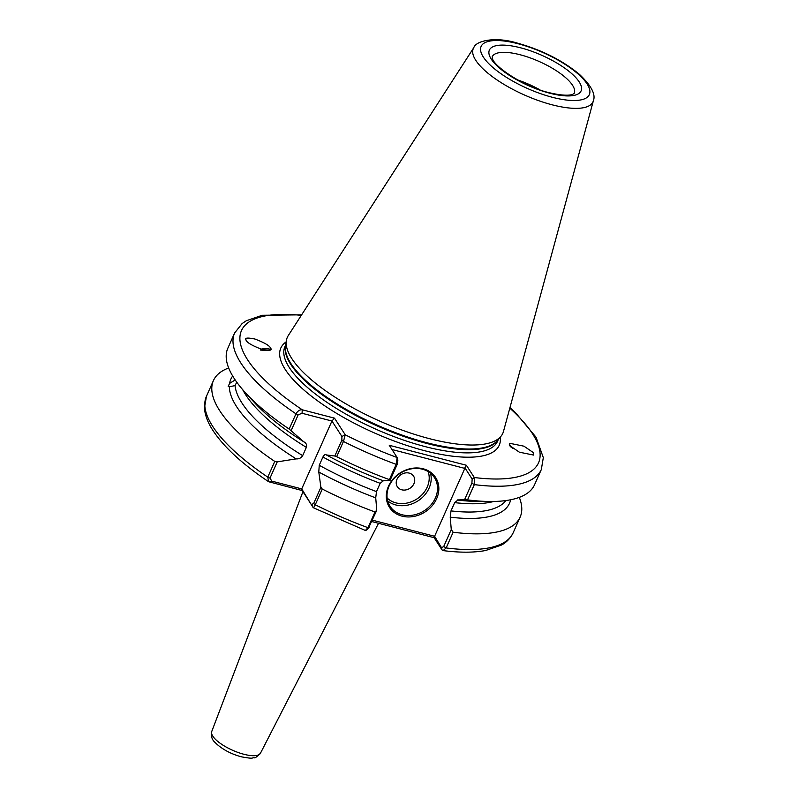 <?xml version="1.0" encoding="UTF-8"?>
<svg xmlns="http://www.w3.org/2000/svg" width="798" height="798" viewBox="0 0 798 798"><rect width="100%" height="100%" fill="white"/><g stroke="black" fill="none" stroke-linecap="round" stroke-linejoin="round"><path stroke-width="1.2" d="M270.412 347.858C272.667 350.482 269.744 350.97 261.664 349.305C252.298 345.644 247.171 342.711 246.293 340.507C244.048 337.873 246.961 337.394 255.051 339.06C264.417 342.711 269.534 345.644 270.412 347.858L270.821 348.736M509.264 444.815A11.092 2.284 -120.4 0 1 512.486 448.286M509.613 445.513L509.772 443.309L523.967 446.192L533.722 452.865L533.563 455.069L519.368 452.187L509.613 445.513M402.022 516.146A27.471 23.142 -32.8 0 1 388.506 486.221A27.471 23.142 -32.8 0 1 423.12 468.765A27.471 23.142 -32.8 0 1 436.636 498.69A27.471 23.142 -32.8 0 1 402.022 516.146M422.401 469.204A26.414 22.254 147.2 0 0 393.663 478.93A26.414 22.254 147.2 0 0 390.072 506.301A26.414 22.254 147.2 0 0 402.122 514.76A26.414 22.254 147.2 0 0 430.87 505.024A26.414 22.254 147.2 0 0 434.461 477.653A26.414 22.254 147.2 0 0 422.401 469.204M401.753 489.812A9.686 8.16 -32.8 0 1 396.985 479.259A9.686 8.16 -32.8 0 1 409.194 473.104A9.686 8.16 -32.8 0 1 413.953 483.658A9.686 8.16 -32.8 0 1 401.753 489.812M593.363 100.797L503.498 431.389A117.954 38.952 -156 0 1 500.875 436.396A117.954 38.952 -156 0 1 429.543 438.691A117.954 38.952 -156 0 1 286.322 340.866A117.954 38.952 -156 0 1 288.278 335.569L473.832 47.581A65.506 21.636 -156 0 0 552.286 104.847A65.506 21.636 -156 0 0 593.363 100.797C595.916 94.373 591.238 85.536 579.328 74.264C562.191 60.219 541.443 49.815 517.084 43.032C495.009 36.259 475.967 40.848 473.832 47.581M267.679 350.472L260.407 350.063M232.677 376.018A152.528 50.364 24 0 0 229.595 383.399L228.178 386.431L229.345 386.791L235.051 385.594L236.727 382.242M235.051 385.594A148.578 49.067 24 0 0 302.671 455.648L306.352 447.379A148.578 49.067 -156 0 1 242.702 389.673M229.595 383.399L234.831 380.147M493.792 501.473A148.578 49.067 -156 0 1 454.67 502.63L457.833 500.087A152.528 50.364 24 0 0 476.226 501.363L489.523 501.493A167.859 55.431 24 0 0 534.54 484.775L541.333 469.513A167.859 55.431 -156 0 1 474.331 484.615L467.538 499.877A167.859 55.431 24 0 0 489.523 501.493M457.414 499.947L464.546 499.738L471.897 483.209L472.157 479.039L464.875 467.768L464.835 468.396L391.988 449.523M510.64 499.777A152.528 50.364 24 0 1 450.232 517.174L450.99 510.9A148.578 49.067 24 0 0 505.902 500.565M336.666 456.705L334.811 456.027L341.853 440.217L341.913 436.476L331.938 421.025L302.043 413.274L298.183 414.81L295.968 413.813A167.859 55.431 -156 0 1 234.632 332.966L227.839 348.217A167.859 55.431 24 0 0 245.535 392.865A167.859 55.431 24 0 0 289.175 429.075L295.968 413.813C297.724 410.91 299.839 409.574 302.282 409.803L334.502 418.152L345.245 434.8L343.459 441.454L336.666 456.705A167.859 55.431 24 0 0 389.394 479.628L396.187 464.366L397.165 457.533L389.254 445.284L466.391 465.264L474.301 477.523L474.331 484.615L471.897 483.209M246.293 340.507L245.894 339.619M334.811 456.027L326.392 454.96A152.528 50.364 24 0 0 383.339 480.785L390.042 480.426L389.394 479.628M245.535 392.865L254.532 402.661A152.528 50.364 24 0 0 303.769 441.793L289.175 429.075M322.921 457.015L319.24 465.284A148.578 49.067 24 0 0 376.486 491.598L380.167 483.329A148.578 49.067 -156 0 1 322.921 457.015C324.168 454.77 325.325 454.082 326.392 454.96L326.173 454.81M318.791 472.037L320.896 487.279L322.262 489.064A167.859 55.431 24 0 0 374.99 511.977L376.776 510.231L375.728 497.872A152.528 50.364 24 0 1 318.791 472.037L319.24 465.284M228.677 367.968A167.859 55.431 24 0 0 213.435 380.566A167.859 55.431 24 0 0 274.771 461.424L277.235 461.872L296.158 458.88A152.528 50.364 24 0 1 229.345 386.791M312.856 507.009L302.252 490.58L268.607 481.713L267.779 477.134L274.771 461.424M450.232 517.174L451.269 529.543L453.134 532.226L446.142 547.937L443.129 550.6L442.052 549.952L434.142 537.702L371.738 521.533M322.262 489.064L315.27 504.775C313.923 507.518 313.165 508.336 312.996 507.229L311.699 504.346L313.654 503.538L320.896 487.279M277.235 461.872L269.993 478.132L271.819 481.144L301.724 488.895L313.185 507.668L365.384 530.471L367.998 527.687L374.99 511.977M383.339 480.785L380.167 483.329M306.352 447.379C307.021 444.795 306.153 442.94 303.769 441.793L304.327 442.102M376.486 491.598L375.728 497.872M302.671 455.648C301.135 458.002 298.961 459.079 296.158 458.88M397.873 460.266L397.165 457.533A162.583 53.685 24 0 1 345.245 434.8L341.913 436.476M467.538 499.877L464.546 499.738M454.67 502.63L450.99 510.9M453.134 532.226A167.859 55.431 24 0 0 520.136 517.124A167.859 55.431 24 0 0 519.308 497.373M517.613 79.92A44.907 14.833 -156 0 1 540.027 89.905M372.357 520.146L434.611 536.276L464.835 468.396M376.776 510.231L368.247 528.585M397.653 459.738L397.404 463.897L390.042 480.426M434.611 536.276L441.563 547.747L443.708 546.52L451.269 529.543M302.252 490.58L301.724 488.895L331.938 421.025L334.502 418.152M298.183 414.81L291.15 430.621M442.052 549.952L441.563 547.747M434.142 537.702L434.282 536.475M472.157 479.039L474.301 477.523A162.583 53.685 24 0 0 509.812 408.167M464.875 467.768L466.391 465.264M301.315 315.34A162.583 53.685 24 0 0 302.282 409.803L302.043 413.274M270.033 482.231L271.819 481.144M509.832 445.823L511.069 447.139M261.076 349.115A11.092 3.711 166.8 0 1 270.672 349.684M262.751 349.614L269.714 350.282M430.521 473.254A26.414 22.254 -32.8 0 1 422.112 497.703A26.414 22.254 -32.8 0 1 395.798 504.954A26.414 22.254 -32.8 0 1 387.678 500.895M387.14 498.002A24.828 20.918 147.2 0 0 395.938 502.87A24.828 20.918 147.2 0 0 421.354 495.418A24.828 20.918 147.2 0 0 428.107 471.568M574.221 93.336A44.907 14.833 24 0 0 520.087 54.743A44.907 14.833 24 0 0 492.176 56.808L492.386 58.284C493.543 66.364 524.426 87.132 549.184 92.678C566.49 96.847 572.206 94.703 572.974 94.174L574.221 93.336M520.565 47.8A50.184 16.568 -156 0 1 579.188 81.905A50.184 16.568 -156 0 1 549.892 93.236A50.184 16.568 -156 0 1 491.269 59.132A50.184 16.568 -156 0 1 520.565 47.8M552.535 97.336A59.232 19.561 24 0 0 587.109 83.96A59.232 19.561 24 0 0 517.922 43.7A59.232 19.561 24 0 0 483.349 57.077A59.232 19.561 24 0 0 552.535 97.336M243.959 754.29A26.673 8.808 24 0 0 260.467 753.212C256.886 756.863 254.791 758.359 254.183 757.701C251.101 757.621 255.081 759.317 241.205 756.783C230.373 753.791 221.595 748.973 214.891 742.32C211.909 739.636 210.852 736.035 211.739 731.517A26.673 8.808 24 0 0 243.959 754.29M500.875 436.396L497.433 440.506A116.468 38.464 -156 0 1 426.99 442.77A116.468 38.464 -156 0 1 285.564 346.172L286.322 340.866M498.042 439.778A116.368 38.424 -156 0 1 426.651 443.429A116.368 38.424 -156 0 1 285.694 345.245M498.381 439.379L497.533 441.284A116.368 38.424 -156 0 1 425.224 446.631A116.368 38.424 -156 0 1 284.926 346.621L285.774 344.716M500.226 437.174A119.53 39.471 -156 0 1 424.935 450.79A119.53 39.471 -156 0 1 311.03 395.878A119.53 39.471 -156 0 1 286.173 341.873M397.404 463.897L396.187 464.366A167.859 55.431 -156 0 1 343.459 441.454L341.853 440.217M313.654 503.538L315.27 504.775A167.859 55.431 24 0 0 367.998 527.687L369.205 527.219M268.607 481.713C241.614 463.588 222.752 446.032 212.029 429.065C207.47 421.753 204.946 414.751 204.448 408.047L206.443 396.287A167.859 55.431 24 0 0 267.779 477.134L269.993 478.132M443.708 546.52L446.142 547.937A167.859 55.431 24 0 0 513.144 532.835L520.136 517.124M260.467 753.212L378.531 523.288M206.443 396.287L213.435 380.566M234.632 332.966L242.133 323.539L246.303 320.756L262.173 315.28L301.634 314.831M541.333 469.513L543.318 457.633L536.047 437.214L515.438 412.606L509.972 407.588M513.144 532.835C508.895 541.224 503.079 544.116 501.473 545.044L485.603 550.51C473.942 552.695 459.788 552.725 443.129 550.6M211.739 731.517L302.951 491.668M366.362 530.151L368.287 528.555"/></g></svg>
